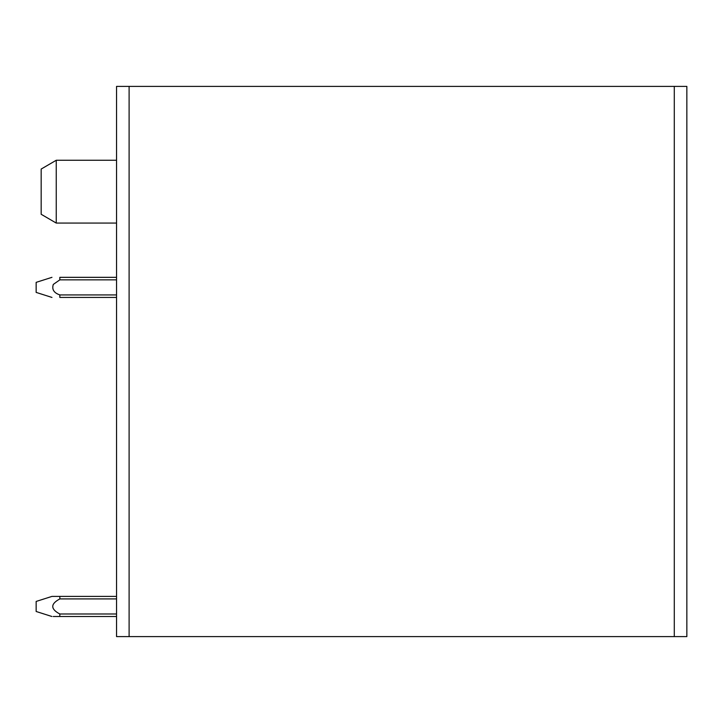 <?xml version="1.0" encoding="UTF-8"?>
<svg xmlns="http://www.w3.org/2000/svg" width="723" height="723" viewBox="0 0 723 723"><rect width="100%" height="100%" fill="white"/><g stroke="black" fill="none" stroke-linecap="round" stroke-linejoin="round"><path stroke-width="1.08" d="M674.288 636.601L129.11 636.601L129.11 86.398L686.85 86.398L686.85 636.601L674.288 636.601L674.288 86.398M129.11 86.398L116.548 86.398L116.548 636.601L129.11 636.601M56.249 160.262L41.175 169.055L41.175 214.279L56.249 223.073L56.249 160.262L116.548 160.262M116.548 613.99L59.801 613.99C50.402 608.965 50.411 603.94 59.837 598.915L116.548 598.915M116.548 616.502L59.801 616.502L59.801 613.99M116.548 596.403L59.846 596.403L59.837 598.915M59.846 596.403L51.966 596.403L36.15 601.437M53.249 616.502L59.801 616.502M36.15 611.287L36.15 601.644M59.837 294.912C53.891 292.923 51.704 289.426 53.294 284.428L59.837 279.846L53.294 284.428L59.837 279.846L53.294 284.428L59.837 279.846L53.294 284.428L59.837 279.846L53.294 284.428L59.837 279.846L53.294 284.428L59.837 279.846L53.294 284.428L59.837 279.846L53.294 284.428L59.837 279.846L116.548 279.846M51.957 297.433L36.15 292.408L36.15 282.359L51.957 277.334M116.548 294.921L59.837 294.921L59.837 297.433C50.493 297.433 50.493 297.433 59.837 297.433L116.548 297.433M116.548 277.334L59.837 277.334L59.837 279.846M116.548 223.073L56.249 223.073M36.15 611.486L51.92 616.502"/></g></svg>
